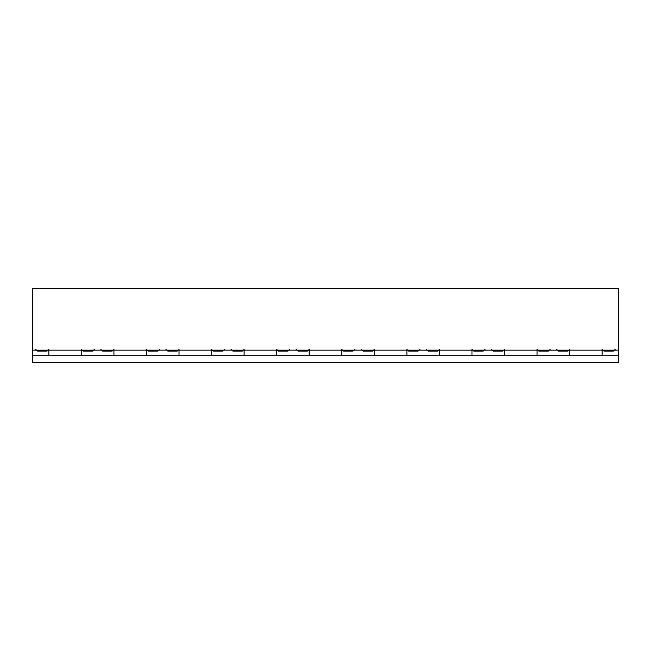 <?xml version="1.0" encoding="UTF-8"?>
<svg xmlns="http://www.w3.org/2000/svg" width="651" height="651" viewBox="0 0 651 651"><rect width="100%" height="100%" fill="white"/><g stroke="black" fill="none" stroke-linecap="round" stroke-linejoin="round"><path stroke-width="0.98" d="M618.45 355.723L618.45 362.697L32.55 362.697L32.55 355.723L618.45 355.723L618.45 288.303L32.55 288.303L32.55 355.723M602.175 355.723L602.175 350.148M569.625 355.723L569.625 350.148M537.075 355.723L537.075 350.148M504.525 355.723L504.525 350.148M471.975 355.723L471.975 350.148M439.425 355.723L439.425 350.148M406.875 355.723L406.875 350.148M374.325 355.723L374.325 350.148M341.775 355.723L341.775 350.148M309.225 355.723L309.225 350.148M276.675 355.723L276.675 350.148M244.125 355.723L244.125 350.148M211.575 355.723L211.575 350.148M179.025 355.723L179.025 350.148M146.475 355.723L146.475 350.148M113.925 355.723L113.925 350.148M81.375 355.723L81.375 350.148M48.825 355.723L48.825 350.148M32.55 350.148L618.45 350.148M491.472 349.441L493.368 351.125L502.662 351.125L504.558 349.441M537.042 349.441L538.938 351.125L548.232 351.125L550.128 349.441M426.372 349.441L428.268 351.125L437.562 351.125L439.458 349.441M471.942 349.441L473.838 351.125L483.132 351.125L485.028 349.441M361.272 349.441L363.168 351.125L372.462 351.125L374.358 349.441M406.842 349.441L408.738 351.125L418.032 351.125L419.928 349.441M296.172 349.441L298.068 351.125L307.362 351.125L309.258 349.441M341.742 349.441L343.638 351.125L352.932 351.125L354.828 349.441M556.572 349.441L558.468 351.125L567.762 351.125L569.658 349.441M602.142 349.441L604.038 351.125L613.332 351.125L615.228 349.441M231.072 349.441L232.968 351.125L242.262 351.125L244.158 349.441M276.642 349.441L278.538 351.125L287.832 351.125L289.728 349.441M165.972 349.441L167.868 351.125L177.162 351.125L179.058 349.441M211.542 349.441L213.438 351.125L222.732 351.125L224.628 349.441M100.872 349.441L102.768 351.125L112.062 351.125L113.958 349.441M146.442 349.441L148.338 351.125L157.632 351.125L159.528 349.441M35.772 349.441L37.668 351.125L46.962 351.125L48.858 349.441M81.342 349.441L83.238 351.125L92.532 351.125L94.428 349.441"/></g></svg>

